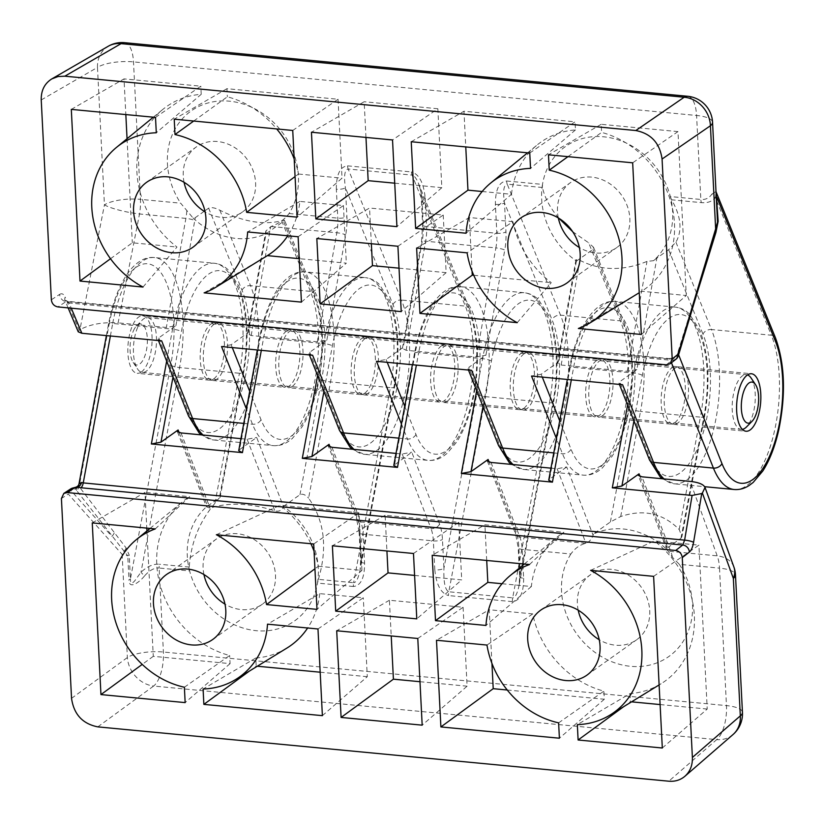 <?xml version="1.0" encoding="UTF-8"?>
<svg xmlns="http://www.w3.org/2000/svg" width="824" height="824" viewBox="0 0 824 824"><rect width="100%" height="100%" fill="white"/><g stroke="black" fill="none" stroke-linecap="round" stroke-linejoin="round"><path stroke-width="0.62" stroke-dasharray="4.12 3.09" d="M715.737 230.648A6.87 2.791 -163 0 0 715.592 230.957L678.276 351.858A6.87 2.843 -162.7 0 0 677.915 352.425A6.87 2.843 -162.7 0 0 678.245 353.867L678.615 354.804M666.286 364.826L672.075 360.315L671.673 358.986C674.681 358.739 676.576 357.235 677.369 354.474A6.87 1.009 -159 0 0 677.143 354.619A6.87 1.009 -159 0 0 677.905 355.463L696.311 295.734M677.905 355.463L675.938 359.233M675.35 359.686L670.437 360.212L671.447 362.725M715.551 231.451A6.87 2.791 -163 0 1 715.592 230.957L677.153 354.608L674.289 358.038L668.82 358.543A6.87 2.833 -84.6 0 0 667.842 358.852L671.673 358.986A6.87 0.721 -90.9 0 1 671.89 358.656L671.89 358.656A6.87 0.721 -90.9 0 1 672.405 360.397M678.337 355.752A6.87 3.09 16.7 0 1 677.946 356.38L706.559 260.827A6.87 2.843 -162.7 0 0 706.199 261.393A6.87 2.843 -162.7 0 0 706.292 262.392M678.276 351.858L677.369 354.474L677.946 356.38A6.87 6.53 163.1 0 1 672.075 360.315A6.87 5.995 -127.9 0 0 675.968 359.213M204.115 292.86L264.988 257.109M298.113 236.756L343.433 205.547L299.885 201.406A90.012 77.281 54.6 0 1 287.782 235.767M299.885 201.406L247.653 231.956M622.604 384.726L618.937 383.253L619.741 381.728L636.87 369.543L656.852 258.087L668.625 249.703L675.938 242.184C682.488 230.36 681.046 216.228 671.601 199.799L701.451 202.642C707.414 203.157 712.08 201.54 715.448 197.801A6.87 5.583 41.3 0 1 711.946 194.011C709.309 198.048 705.601 199.872 700.833 199.47A6.87 2.833 95.4 0 0 701.451 202.642M204.187 211.315L195.237 217.69L192.981 217.917L180.672 203.188L140.461 199.357A27.501 11.32 -84.6 0 1 139.513 213.972L118.12 322.874C102.567 321.999 89.837 324.285 79.918 329.724L79.176 330.208L65.199 297.145A6.87 4.831 -22.9 0 0 65.003 300.492A6.87 4.831 -22.9 0 0 69.061 302.985L67.218 301.285L66.085 301.584A6.87 5.799 56.8 0 1 59.627 294.384L51.356 299.792M312.605 355.226L308.949 353.743L309.742 352.229L326.871 340.034L317.292 341.826L251.176 335.533L247.458 333.607L248.282 332.556L266.173 232.79L265.843 231.039L271.034 226.497C278.636 223.737 284.651 219.4 289.09 213.509A72.182 61.975 -125.4 0 0 248.827 106.038A72.182 61.975 -125.4 0 0 167.437 163.595A72.182 61.975 -125.4 0 0 180.672 203.188M317.292 341.826L336.841 232.759A27.501 11.32 -84.6 0 0 337.799 218.144L336.336 189.232A6.87 2.101 -2.9 0 0 345.441 187.779L392.986 304.643A81.123 33.382 -84.6 0 1 387.61 418.839A81.123 33.382 -84.6 0 1 339.591 427.131L309.742 352.229M336.336 189.232C336.336 174.41 340.075 166.613 347.563 165.851A6.87 2.833 95.4 0 0 348.181 169.013C344.607 169.826 343.701 176.078 345.441 187.779L346.904 216.691A34.371 14.142 -84.6 0 1 345.709 234.964L326.871 340.034M404.718 406.263L415.935 434.403A81.123 33.382 95.4 0 0 463.953 426.111A81.123 33.382 95.4 0 0 469.33 311.905L421.785 195.041L418.53 183.525C416.326 178.272 414.163 175.46 412.052 175.1A6.87 2.833 95.4 0 1 411.433 171.928C419.066 174.132 423.639 182.722 425.153 197.678A6.87 2.101 177.1 0 1 421.157 195.988L421.157 195.988A6.87 2.101 177.1 0 1 421.785 195.041L423.248 223.953A34.371 14.142 95.4 0 1 422.053 242.225L403.214 347.306L386.085 359.491L376.475 361.303M476.344 356.967L495.894 247.89A6.87 1.236 10.2 0 1 504.762 250.094A34.371 14.142 -84.6 0 0 505.957 231.822A6.87 2.101 -2.9 0 1 496.851 233.274A27.501 11.32 -84.6 0 1 495.894 247.89L425.658 241.205A27.501 11.32 95.4 0 0 426.616 226.59L496.851 233.274L495.389 204.362C495.389 189.541 499.128 181.754 506.616 180.992A6.87 2.833 95.4 0 0 507.234 184.154C503.66 184.967 502.753 191.22 504.494 202.91L552.039 319.784A81.123 33.382 -84.6 0 1 546.662 433.98A81.123 33.382 -84.6 0 1 498.644 442.272L468.794 367.37L485.923 355.175L476.344 356.967L406.108 350.282L402.39 348.356L403.214 347.306M506.616 180.992L542.491 184.401A72.182 61.975 -125.4 0 0 541.677 199.212A72.182 61.975 -125.4 0 0 576.47 261.105L575.997 259.684L579.931 260.384C600.809 270.818 623.16 271.158 646.995 261.414L653.504 260.693A72.182 61.975 -125.4 0 0 670.334 196.565A72.182 61.975 -125.4 0 0 603.693 136.805A72.182 61.975 -125.4 0 0 542.491 184.401L542.46 187.512C544.695 197.781 550.195 208.05 558.95 218.319M572.639 231.637L588.645 242.802L620.4 320.866A87.993 36.215 -84.6 0 1 622.872 419.478A87.993 36.215 -84.6 0 1 583.207 475.139A87.993 36.215 -84.6 0 1 562.483 453.736L556.427 438.512M576.47 261.105L592.95 249.384L593.496 247.221L588.645 242.802M192.981 217.917A72.182 61.975 -125.4 0 0 266.564 233.439L266.173 232.79M266.564 233.439L283.549 221.357L314.387 297.165A6.87 4.923 -22.1 0 0 314.521 293.983L284.568 220.338L283.549 221.357C285.403 220.08 284.785 219.884 281.695 220.78C263.443 225.282 242.823 221.749 219.833 210.192C215.054 207.751 211.315 207.082 208.637 208.163L204.877 210.831M558.322 217.938A39.871 34.237 54.6 0 1 557.498 211.603A39.871 34.237 54.6 0 1 570.558 182.557A39.871 34.237 54.6 0 1 621.564 195.195A39.871 34.237 54.6 0 1 616.795 247.54A39.871 34.237 54.6 0 1 579.354 247.509M596.391 360.675A28.871 11.886 -84.6 0 1 600.521 359.388A28.871 11.886 -84.6 0 1 609.606 389.258A28.871 11.886 -84.6 0 1 595.041 416.882A28.871 11.886 -84.6 0 1 585.658 391.915A28.871 11.886 -84.6 0 1 596.391 360.675M542.274 377.083L541.152 374.251L558.281 362.066L576.398 260.981M524.033 353.795A28.871 11.886 -84.6 0 1 528.163 352.507A28.871 11.886 -84.6 0 1 537.258 382.377A28.871 11.886 -84.6 0 1 522.694 409.992A28.871 11.886 -84.6 0 1 513.311 385.035A28.871 11.886 -84.6 0 1 524.033 353.795M674.98 368.163A28.871 11.886 -84.6 0 1 679.11 366.865A28.871 11.886 -84.6 0 1 688.205 396.735A28.871 11.886 -84.6 0 1 673.641 424.36A28.871 11.886 -84.6 0 1 664.247 399.393A28.871 11.886 -84.6 0 1 674.98 368.163M656.852 258.087L653.504 260.693M636.87 369.543L627.28 371.325L561.165 365.032L557.446 363.116L558.281 362.066M143.005 287.051L176.995 247.035A90.012 77.281 54.6 0 1 162.792 109.448A90.012 77.281 54.6 0 1 201.231 94.307L156.292 132.767M110.498 258.746L132.324 242.792L176.995 247.035M294.178 158.981A90.012 77.281 54.6 0 1 298.494 174.029L295.064 176.573M193.712 121.035L227.352 96.799A90.012 77.281 54.6 0 1 276.689 128.935M292.736 130.46L338.046 99.251L226.94 88.683L227.352 96.799M226.94 88.683L174.225 119.181M301.429 302.12L346.348 263.155L299.225 258.674M641.36 334.472L686.279 295.507L677.977 131.603L632.667 162.812M578.366 328.477L641.618 291.253L686.279 295.507M567.952 156.653L601.592 132.407A90.012 77.281 54.6 0 1 671.725 205.176A90.012 77.281 54.6 0 1 641.618 291.253M677.977 131.603L601.18 124.3L601.592 132.407M601.18 124.3L548.465 154.799M517.245 322.668L551.235 282.653A90.012 77.281 54.6 0 1 512.889 221.677L467.084 252.834M512.889 221.677L469.34 217.526L416.625 248.034M482.164 191.508L511.498 194.299L466.096 233.223M529.75 153.017L575.059 121.808L463.964 111.24L465.766 146.93M511.498 194.299A90.012 77.281 54.6 0 1 537.032 145.065A90.012 77.281 54.6 0 1 575.471 129.924L575.059 121.808M575.471 129.924L530.532 168.384M394.717 183.185L441.839 187.676L437.843 108.747L392.533 139.956M441.839 187.676L396.921 226.641M397.92 246.252L443.23 215.043L369.543 208.029L316.828 238.538M399.022 268.171L446.144 272.651L443.23 215.043M446.144 272.651L401.226 311.627M338.046 99.251L342.042 178.169L297.124 217.145M343.433 205.547L346.348 263.155M365.969 137.433L364.156 101.743L311.441 132.242M371.356 243.719L369.543 208.029M469.34 217.526L472.059 271.137M411.238 141.738L463.964 111.24M437.843 108.747L364.156 101.743M71.307 109.386L124.022 78.888L125.835 114.577M155.509 117.399L200.819 86.19L124.022 78.888M711.946 194.011L716.056 191.518L715.448 197.801L771.346 335.224L711.472 329.528A87.993 36.215 -84.6 0 1 713.934 428.14A87.993 36.215 -84.6 0 1 674.269 483.812A87.993 36.215 -84.6 0 1 664.031 478.919M495.389 204.362A6.87 2.101 -2.9 0 0 504.494 202.91L505.957 231.822M471.658 370.357L468.001 368.884L468.794 367.37M184.071 182.32A39.871 34.237 54.6 0 1 183.258 175.986A39.871 34.237 54.6 0 1 196.318 146.94A39.871 34.237 54.6 0 1 247.324 159.588A39.871 34.237 54.6 0 1 242.544 211.923A39.871 34.237 54.6 0 1 205.114 211.892M364.981 338.654A28.871 11.886 -84.6 0 1 369.111 337.366A28.871 11.886 -84.6 0 1 378.206 367.236A28.871 11.886 -84.6 0 1 363.642 394.851A28.871 11.886 -84.6 0 1 354.258 369.894A28.871 11.886 -84.6 0 1 364.981 338.654M441.334 345.926A28.871 11.886 -84.6 0 1 445.454 344.638A28.871 11.886 -84.6 0 1 454.549 374.508A28.871 11.886 -84.6 0 1 439.985 402.122A28.871 11.886 -84.6 0 1 430.602 377.165A28.871 11.886 -84.6 0 1 441.334 345.926M161.659 340.858L158.002 339.385L158.795 337.861L175.924 325.676L166.345 327.458L118.12 322.874M214.044 324.296A28.871 11.886 -84.6 0 1 218.164 323.008A28.871 11.886 -84.6 0 1 227.259 352.868A28.871 11.886 -84.6 0 1 212.695 380.492A28.871 11.886 -84.6 0 1 203.312 355.525A28.871 11.886 -84.6 0 1 214.044 324.296M286.392 331.176A28.871 11.886 -84.6 0 1 290.522 329.888A28.871 11.886 -84.6 0 1 299.617 359.758A28.871 11.886 -84.6 0 1 285.053 387.373A28.871 11.886 -84.6 0 1 275.659 362.416A28.871 11.886 -84.6 0 1 286.392 331.176M232.275 347.574L231.153 344.751L248.282 332.556M541.152 374.251L531.531 376.063M78.249 331.825L79.176 330.208M231.153 344.751L221.543 346.554M41.231 99.951L97.479 67.403A27.501 23.484 59.9 0 1 108.243 46.257M671.601 199.799L670.334 196.565L700.833 199.47L696.579 115.473L133.498 61.893A27.501 8.405 -2.9 0 0 97.479 67.403L104.442 204.877A27.501 4.738 -168.9 0 0 139.513 213.972L185.894 218.391A6.87 1.236 10.2 0 1 194.763 220.595A34.371 14.142 -84.6 0 0 195.237 217.69M127.05 138.741L132.324 242.792M298.494 174.029L342.042 178.169M473.748 275.278L551.235 282.653M201.231 94.307L200.819 86.19M331.938 447.308L360.799 521.932A6.87 4.841 158.9 0 1 356.679 519.295L359.13 532.52A6.87 2.101 177.1 0 0 363.116 534.22A27.501 11.32 95.4 0 0 360.799 521.932L431.034 528.617A27.501 11.32 -84.6 0 1 433.352 540.904L363.116 534.22L364.589 563.132C364.589 577.954 360.84 585.74 353.352 586.503A6.87 2.833 -84.6 0 1 353.62 582.712L318.394 579.365L317.477 583.093A72.182 61.975 -125.4 0 1 256.274 630.69A72.182 61.975 -125.4 0 1 189.633 570.929L189.252 567.077C190.921 542.738 199.48 521.489 214.93 503.32L219.38 497.84L206.463 506.812A72.182 61.975 -125.4 0 0 189.633 570.929L159.135 568.024L163.399 652.021A27.501 11.32 95.4 0 1 153.635 686.042A27.501 22.897 53.8 0 1 127.38 657.531L122.148 554.418A6.87 5.727 -41.7 0 1 124.064 551.194L76.56 490.445A6.87 5.727 -37.5 0 0 79.135 486.623L109.067 324.584A6.87 1.308 10.5 0 1 108.552 323.925A6.87 1.308 10.5 0 1 112.692 323.482A87.993 36.215 -84.6 0 1 154.531 257.562A87.993 36.215 -84.6 0 1 179.57 367.556L140.997 572.206A6.87 0.783 -133.2 0 0 144.488 575.997C149.463 570.301 154.345 567.643 159.135 568.024A6.87 2.833 -84.6 0 1 159.403 564.234C153.408 563.74 147.269 566.397 140.997 572.206L134.971 580.529C131.83 584.309 130.316 583.794 130.429 578.984A6.87 2.101 -2.9 0 1 128.977 579.684L127.761 555.819A6.87 2.101 -2.9 0 0 129.224 555.119L126.082 547.898L79.135 486.623L78.991 483.904M75.942 487.19L75.932 488.931A6.87 5.469 -9.9 0 0 78.898 485.439M70.637 488.951A6.87 5.799 -123.2 0 0 68.268 494.039A6.87 5.727 138.3 0 1 70.74 490.29L111.786 536.29A6.87 5.727 -37.5 0 0 114.361 532.469M72.656 488.055A6.87 3.698 -104.7 0 0 70.74 490.29L75.932 488.931L76.56 490.445M126.082 547.898A6.87 5.706 -36.9 0 1 124.064 551.194L127.761 555.819L122.148 554.418L68.268 494.039L61.419 498.52M529.502 564.533L563.884 532.283L484.903 524.775L432.188 555.273M502.032 583.732L531.367 586.523A90.012 77.281 54.6 0 1 556.9 537.289A90.012 77.281 54.6 0 1 563.884 532.283M531.367 586.523L485.964 625.447M679.203 529.513L700.39 417.119A6.87 1.36 -169.3 0 0 704.541 416.645L681.932 536.589L679.203 529.513C662.918 513.187 643.41 508.861 620.699 516.535L610.388 521.963L593.404 534.055A72.182 61.975 -125.4 0 1 666.987 549.577L666.678 548.794A6.87 4.841 158.9 0 1 666.853 545.725A34.371 14.142 95.4 0 1 667.574 547.785L666.987 549.577L672.374 557.189L679.295 564.306L719.506 568.138A27.501 11.32 95.4 0 0 717.189 555.85L690.162 481.401M490.991 462.449L519.851 537.073A27.501 11.32 95.4 0 1 522.169 549.361L523.642 578.273A6.87 2.101 177.1 0 1 519.645 576.573L519.645 576.573A6.87 2.101 177.1 0 1 520.274 575.636L553.079 401.597A81.123 33.382 95.4 0 0 536.908 302.727A81.123 33.382 95.4 0 0 491.423 360.974L482.998 406.541M523.642 578.273C523.642 593.084 519.893 600.881 512.404 601.644A6.87 2.833 -84.6 0 1 512.672 597.853C515.278 597.688 517.431 593.455 519.12 585.153L520.274 575.636L518.811 546.724A34.371 14.142 95.4 0 0 515.906 531.356L489.126 462.12M394.624 464.396L415.069 353.702A81.123 33.382 -84.6 0 1 460.565 295.466A81.123 33.382 -84.6 0 1 476.725 394.336L443.93 568.364C443.477 582.228 445.104 590.036 448.802 591.776A6.87 2.833 -84.6 0 0 448.534 595.567C440.902 593.362 436.329 584.783 434.815 569.817A6.87 2.101 -2.9 0 0 443.93 568.364L442.457 539.452A34.371 14.142 -84.6 0 0 439.563 524.095L411.763 452.201L393.79 465.457M394.026 386.466A6.87 1.36 -169.3 0 1 394.542 387.146A6.87 1.36 -169.3 0 1 390.391 387.62L353.62 582.712C356.226 582.547 358.378 578.314 360.067 570.023L361.221 560.495L394.026 386.466A81.123 33.382 95.4 0 0 377.856 287.597A81.123 33.382 95.4 0 0 332.371 345.833L323.945 391.4M585.658 543.335L519.851 537.073A6.87 4.841 158.9 0 1 515.731 534.436L518.183 547.661A6.87 2.101 177.1 0 0 522.169 549.361L570.878 553.996C574.946 548.351 579.869 544.798 585.658 543.335L585.926 543.243C589.222 542.007 591.611 539.329 593.095 535.209L593.404 534.055M353.352 586.503L317.477 583.093A72.182 61.975 -125.4 0 0 318.291 568.282A72.182 61.975 -125.4 0 0 283.497 506.389L283.446 506.595C281.942 510.458 279.058 511.869 274.804 510.839C250.238 503.021 228.66 502.125 210.079 508.151L206.463 506.812L177.325 431.457M318.394 579.365C327.746 547.723 324.481 520.655 308.598 498.17L330.517 381.924A87.993 36.215 95.4 0 0 305.477 271.92A87.993 36.215 95.4 0 0 263.628 337.85L261.321 350.344M283.497 506.389L299.977 494.668C302.635 493.524 305.508 494.699 308.598 498.17M681.932 536.589L680.964 538.257L667.574 547.785M203.94 574.544A39.871 34.237 54.6 0 1 216.187 539.164A39.871 34.237 54.6 0 1 253.833 539.329A39.871 34.237 54.6 0 1 275.484 575.101A39.871 34.237 54.6 0 1 262.423 604.146A39.871 34.237 54.6 0 1 224.983 604.116M292.293 386.384A28.871 11.886 95.4 0 0 303.026 355.144A28.871 11.886 95.4 0 0 293.643 330.187A28.871 11.886 95.4 0 0 279.079 357.801A28.871 11.886 95.4 0 0 288.163 387.671A28.871 11.886 95.4 0 0 292.293 386.384M299.977 494.668L321.669 379.576A81.123 33.382 95.4 0 0 305.498 280.706A81.123 33.382 95.4 0 0 260.013 338.952L239.568 449.636L256.697 437.451L283.446 506.595M364.651 393.275A28.871 11.886 95.4 0 0 375.384 362.035A28.871 11.886 95.4 0 0 365.99 337.067A28.871 11.886 95.4 0 0 351.426 364.692A28.871 11.886 95.4 0 0 360.521 394.562A28.871 11.886 95.4 0 0 364.651 393.275M213.704 378.906A28.871 11.886 95.4 0 0 224.437 347.666A28.871 11.886 95.4 0 0 215.043 322.709A28.871 11.886 95.4 0 0 200.49 350.324A28.871 11.886 95.4 0 0 209.574 380.194A28.871 11.886 95.4 0 0 213.704 378.906M141.347 372.015A28.871 11.886 95.4 0 0 152.079 340.786A28.871 11.886 95.4 0 0 142.696 315.819A28.871 11.886 95.4 0 0 128.132 343.443A28.871 11.886 95.4 0 0 137.227 373.303A28.871 11.886 95.4 0 0 141.347 372.015M570.878 553.996A72.182 61.975 -125.4 0 0 611.14 661.456A72.182 61.975 -125.4 0 0 692.531 603.899A72.182 61.975 -125.4 0 0 679.295 564.306M240.948 438.646L247.118 439.233L256.697 437.451M590.612 570.352L654.266 540.894A90.012 77.281 54.6 0 1 661.095 683.724A90.012 77.281 54.6 0 1 630.02 693.623L577.336 724.636M653.617 576.347L698.927 545.138L654.266 540.894M558.62 722.854L603.899 691.13A90.012 77.281 54.6 0 1 532.757 613.901L486.963 645.058M507.234 690.007L604.311 699.246L603.899 691.13M604.311 699.246L559.393 738.211M92.257 522.921L144.972 492.422L146.775 528.112M155.262 528.915L189.633 496.676L144.972 492.422M184.38 687.237L229.659 655.513A90.012 77.281 54.6 0 1 160.845 587.481A90.012 77.281 54.6 0 1 182.66 501.672A90.012 77.281 54.6 0 1 189.633 496.676M146.919 530.965L153.274 656.326L230.071 663.629L229.659 655.513M230.071 663.629L185.153 702.604M314.047 551.204A90.012 77.281 54.6 0 1 318.363 566.253L314.933 568.787M216.372 534.735L280.026 505.277A90.012 77.281 54.6 0 1 310.906 543.727M318.363 566.253L361.911 570.393L316.993 609.369M317.982 628.98L363.302 597.771L319.753 593.63L267.522 624.17M249.394 671.086L256.192 666.122L257.325 666.225M286.855 648.107A90.012 77.281 54.6 0 1 255.78 658.005L256.192 666.122M255.78 658.005L203.085 689.019M417.789 638.476L463.098 607.267L389.412 600.253L391.225 635.943M389.412 600.253L336.697 630.762M413.483 553.491L458.793 522.282L385.107 515.278L386.919 550.968M385.107 515.278L332.391 545.776M153.274 656.326L142.222 664.401M491.928 663.361L489.209 609.75L436.493 640.258M486.716 560.464L484.903 524.775M463.098 607.267L467.095 686.186L422.176 725.161M414.585 575.409L461.708 579.9L416.789 618.865M458.793 522.282L461.708 579.9M361.911 570.393L358.996 512.786L313.687 543.995M322.38 715.654L367.298 676.689L363.302 597.771M320.176 672.209L367.298 676.689M419.972 681.706L467.095 686.186M662.311 748.007L707.229 709.042L698.927 545.138M623.634 706.704L630.432 701.729L631.565 701.842M660.117 704.561L707.229 709.042M144.488 575.997C140.399 581.219 128.853 590.746 128.977 579.684M364.589 563.132A6.87 2.101 177.1 0 1 360.593 561.432L360.593 561.432A6.87 2.101 177.1 0 1 361.221 560.495L359.758 531.583A34.371 14.142 95.4 0 0 356.854 516.226A6.87 4.841 158.9 0 0 356.679 519.295L328.271 445.825M550.947 468.156L557.106 468.743L566.696 466.951L593.095 535.209M578.191 610.162A39.871 34.237 54.6 0 1 590.427 574.781A39.871 34.237 54.6 0 1 628.084 574.946A39.871 34.237 54.6 0 1 649.724 610.718A39.871 34.237 54.6 0 1 636.664 639.764A39.871 34.237 54.6 0 1 599.223 639.723M523.703 408.405A28.871 11.886 95.4 0 0 534.436 377.165A28.871 11.886 95.4 0 0 525.043 352.209A28.871 11.886 95.4 0 0 510.478 379.823A28.871 11.886 95.4 0 0 519.573 409.693A28.871 11.886 95.4 0 0 523.703 408.405M447.36 401.144A28.871 11.886 95.4 0 0 458.082 369.904A28.871 11.886 95.4 0 0 448.699 344.947A28.871 11.886 95.4 0 0 434.135 372.561A28.871 11.886 95.4 0 0 443.23 402.431A28.871 11.886 95.4 0 0 447.36 401.144M674.64 422.774A28.871 11.886 95.4 0 0 685.372 391.534A28.871 11.886 95.4 0 0 675.989 366.577A28.871 11.886 95.4 0 0 661.425 394.191A28.871 11.886 95.4 0 0 670.52 424.061A28.871 11.886 95.4 0 0 674.64 422.774M602.293 415.883A28.871 11.886 95.4 0 0 613.025 384.643A28.871 11.886 95.4 0 0 603.631 359.686A28.871 11.886 95.4 0 0 589.067 387.301A28.871 11.886 95.4 0 0 598.162 417.171A28.871 11.886 95.4 0 0 602.293 415.883M610.388 521.963L631.668 409.075A81.123 33.382 95.4 0 0 615.497 310.205A81.123 33.382 95.4 0 0 570.012 368.452L549.567 479.146L566.696 466.951M239.568 449.636L238.723 450.697M214.93 503.32L239.444 373.251A6.87 1.36 -169.3 0 0 243.595 372.778L220.09 497.459L219.38 497.84L243.08 372.098A81.123 33.382 95.4 0 0 226.909 273.228A81.123 33.382 95.4 0 0 181.424 331.464L173.009 377.031M319.753 593.63A90.012 77.281 54.6 0 1 307.651 627.991M358.996 512.786L280.026 505.277M532.757 613.901L489.209 609.75M630.02 693.623L630.432 701.729M733 734.555A27.501 23.68 49.1 0 1 716.705 739.622A27.501 11.32 -84.6 0 0 726.469 705.601L719.506 568.138A27.501 8.405 177.1 0 1 735.482 574.915M733.865 566.922A27.501 19.56 -20 0 0 717.189 555.85L670.798 551.431A6.87 4.841 158.9 0 1 666.678 548.794L638.26 475.324M549.567 479.146L548.722 480.207M396.014 453.406L402.174 453.993L411.763 452.201M137.917 326.798A27.501 11.32 -84.6 0 1 142.192 320.134A27.501 11.32 -84.6 0 1 147.558 317.662A27.501 11.32 -84.6 0 1 156.21 346.111A27.501 11.32 -84.6 0 1 142.346 372.417A27.501 11.32 -84.6 0 1 137.536 368.977A27.501 11.32 -84.6 0 1 137.917 326.798M133.437 330.764A20.621 8.487 -84.6 0 1 136.64 325.758A20.621 8.487 -84.6 0 1 147.156 345.246A20.621 8.487 -84.6 0 1 133.158 362.406A20.621 8.487 -84.6 0 1 133.437 330.764M742.342 429.356A27.501 11.32 -84.6 0 1 741.126 429.397A27.501 11.32 -84.6 0 1 732.433 412.731A27.501 11.32 -84.6 0 1 736.697 383.788A27.501 11.32 -84.6 0 1 746.338 374.652A27.501 11.32 -84.6 0 1 747.523 374.92M751.148 378.082A27.501 11.32 -84.6 0 1 755 403.101A27.501 11.32 -84.6 0 1 746.503 426.935M68.135 307.898L64.828 300.152L67.218 301.285L668.82 358.543A6.87 2.833 -84.6 0 1 670.437 360.212L69.061 302.985L71.266 308.197M675.938 242.184L711.472 329.528A6.87 4.923 -22.1 0 0 702.975 334.142A81.123 33.382 -84.6 0 1 697.598 448.349A81.123 33.382 -84.6 0 1 649.59 456.63L619.741 381.728M186.801 210.872A27.501 11.32 -84.6 0 1 185.894 218.391L166.345 327.458M271.034 226.497L336.841 232.759A6.87 1.236 10.2 0 1 345.709 234.964M289.09 213.509L337.799 218.144A6.87 2.101 -2.9 0 0 346.904 216.691M415.935 434.403A6.87 4.893 158.3 0 1 407.427 438.976A87.993 36.215 95.4 0 0 428.15 460.379A87.993 36.215 95.4 0 0 467.816 404.718A87.993 36.215 95.4 0 0 465.344 306.106L412.052 175.1L348.181 169.013L401.473 300.029L465.344 306.106A6.87 4.923 -22.1 0 1 469.453 308.722A6.87 4.923 -22.1 0 1 469.33 311.905M401.453 423.979L407.427 438.976L398.826 438.152M386.085 359.491L387.218 362.323M542.46 187.512L507.234 184.154L560.526 315.159A6.87 4.923 -22.1 0 0 552.039 319.784M667.842 358.852L66.085 301.584L57.927 306.919M592.95 249.384L624.386 326.664A81.123 33.382 -84.6 0 1 619.009 440.861A81.123 33.382 -84.6 0 1 570.991 449.152L559.692 420.796M553.769 452.901L562.483 453.736A6.87 4.893 158.3 0 0 570.991 449.152M624.386 326.664A6.87 4.923 -22.1 0 0 624.52 323.482A6.87 4.923 -22.1 0 0 620.4 320.866L560.526 315.159A87.993 36.215 -84.6 0 1 562.998 413.782A87.993 36.215 -84.6 0 1 523.333 469.443A87.993 36.215 -84.6 0 1 513.084 464.551M668.625 249.703L702.975 334.142M425.153 197.678L426.616 226.59A6.87 2.101 177.1 0 1 422.619 224.9A6.87 2.101 177.1 0 1 423.248 223.953M347.563 165.851L411.433 171.928M124.62 42.683A27.501 11.32 95.4 0 1 133.498 61.893L140.461 199.357A27.501 8.405 -2.9 0 0 104.442 204.877L79.918 329.724M734.153 489.507A87.993 36.215 95.4 0 0 773.818 433.836A87.993 36.215 95.4 0 0 771.346 335.224A6.87 4.923 -22.1 0 1 775.466 337.85M627.28 371.325L646.995 261.414M561.165 365.032L579.931 260.384M498.489 445.403A6.87 4.893 158.3 0 1 498.644 442.272M485.923 355.175L504.762 250.094M251.176 335.533L270.694 226.631M392.986 304.643A6.87 4.923 -22.1 0 1 401.473 300.029A87.993 36.215 -84.6 0 1 403.945 398.641A87.993 36.215 -84.6 0 1 364.28 454.302A87.993 36.215 -84.6 0 1 354.032 449.41M175.924 325.676L194.763 220.595M208.637 208.163L242.04 290.275A81.123 33.382 -84.6 0 1 236.663 404.481A81.123 33.382 -84.6 0 1 188.645 412.762L158.795 337.861M314.387 297.165A81.123 33.382 -84.6 0 1 309.021 411.361A81.123 33.382 -84.6 0 1 261.002 419.653L249.703 391.297M219.833 210.192L250.527 285.66L310.411 291.356A87.993 36.215 -84.6 0 1 312.873 389.979A87.993 36.215 -84.6 0 1 273.207 445.64A87.993 36.215 -84.6 0 1 252.494 424.226L246.428 409.013M243.77 423.402L252.494 424.226A6.87 4.893 158.3 0 0 261.002 419.653M242.04 290.275A6.87 4.923 -22.1 0 1 250.527 285.66A87.993 36.215 -84.6 0 1 252.999 384.272A87.993 36.215 -84.6 0 1 213.334 439.944A87.993 36.215 -84.6 0 1 203.085 435.051M281.695 220.78L310.411 291.356A6.87 4.923 -22.1 0 1 314.521 293.983C323.956 320.042 325.037 350.818 317.765 386.291C314.037 402.781 308.722 416.419 301.831 427.192L292.221 438.584L288.359 441.51C283.549 444.692 278.502 446.062 273.207 445.64L213.334 439.944L201.334 434.876M59.627 294.384C61.893 293.056 63.747 293.983 65.199 297.145M352.281 449.245L364.28 454.302L428.15 460.379C433.434 460.812 438.481 459.432 443.302 456.259L447.154 453.334L456.764 441.942C463.665 431.158 468.969 417.531 472.698 401.041C479.97 365.557 478.888 334.791 469.453 308.722L418.53 183.525C420.364 188.974 421.239 193.125 421.157 195.988L422.619 224.9L421.528 241.607A6.87 1.236 -169.8 0 1 425.658 241.205L406.108 350.282M687.69 96.274A27.501 11.32 -84.6 0 1 696.579 115.473A27.501 8.405 -2.9 0 1 712.554 122.261M188.5 415.904A6.87 4.893 158.3 0 1 188.645 412.762M339.437 430.272A6.87 4.893 158.3 0 1 339.591 427.131M649.436 459.771A6.87 4.893 158.3 0 1 649.59 456.63M402.39 348.356L421.528 241.607A6.87 1.236 -169.8 0 0 422.053 242.225M110.385 335.976L112.692 323.482L172.566 329.178L166.664 361.128M243.08 372.098A6.87 1.36 -169.3 0 1 243.595 372.778C249.456 338.932 247.839 310.03 238.744 286.062L228.433 270.087C224.324 266.111 219.648 263.834 214.415 263.258A87.993 36.215 95.4 0 1 239.444 373.251L179.57 367.556A6.87 1.36 -169.3 0 1 170.722 365.207L130.429 578.984L129.224 555.119M189.252 567.077L159.403 564.234M672.374 557.189A27.501 11.32 95.4 0 0 670.798 551.431L641.937 476.808M487.324 460.956L515.731 534.436A6.87 4.841 158.9 0 1 515.906 531.356M476.725 394.336A6.87 1.36 -169.3 0 0 485.573 396.674L448.802 591.776L512.672 597.853L549.443 402.751A6.87 1.36 -169.3 0 0 553.594 402.277L519.12 585.153L519.645 576.573L518.183 547.661A6.87 2.101 177.1 0 1 518.811 546.724M415.069 353.702A6.87 1.308 10.5 0 1 414.554 353.053A6.87 1.308 10.5 0 1 418.695 352.61A87.993 36.215 -84.6 0 1 460.534 286.68A87.993 36.215 -84.6 0 1 485.573 396.674L549.443 402.751A87.993 36.215 95.4 0 0 524.414 292.757A87.993 36.215 95.4 0 0 482.565 358.687L418.695 352.61L416.388 365.104M317.611 375.487L323.513 343.546L263.628 337.85A6.87 1.308 10.5 0 0 259.488 338.293C267.501 296.166 285.938 269.633 305.477 271.92L365.362 277.626A87.993 36.215 95.4 0 0 323.513 343.546A6.87 1.308 10.5 0 1 332.371 345.833M321.669 379.576A6.87 1.36 -169.3 0 0 330.517 381.924L390.391 387.62A87.993 36.215 95.4 0 0 365.362 277.626C370.594 278.193 375.26 280.469 379.37 284.455L389.69 300.42C398.775 324.388 400.392 353.3 394.542 387.146L360.067 570.023L360.593 561.432L359.13 532.52A6.87 2.101 177.1 0 1 359.758 531.583M179.138 432.621L207.597 506.224M434.815 569.817L433.352 540.904A6.87 2.101 -2.9 0 0 442.457 539.452M512.404 601.644L448.534 595.567M71.544 698.361L127.38 657.531A27.501 8.405 177.1 0 1 163.399 652.021L726.469 705.601A27.501 8.405 177.1 0 1 742.445 712.389M106.389 335.595L108.552 323.925C116.565 281.798 134.992 255.275 154.531 257.562L214.415 263.258A87.993 36.215 95.4 0 0 172.566 329.178A6.87 1.308 10.5 0 1 181.424 331.464M181.002 432.94L210.079 508.151M247.118 439.233L274.804 510.839M330.074 446.979L356.854 516.226M557.106 468.743L585.926 543.243M640.073 476.488L666.853 545.725M680.964 538.257L704.015 415.966A81.123 33.382 95.4 0 0 687.855 317.096A81.123 33.382 95.4 0 0 642.36 375.332L633.944 420.899M704.015 415.966A6.87 1.36 -169.3 0 1 704.541 416.645C710.391 382.799 708.774 353.898 699.689 329.93L689.369 313.954C685.259 309.978 680.583 307.702 675.35 307.125A87.993 36.215 95.4 0 1 700.39 417.119L640.516 411.423A87.993 36.215 95.4 0 0 615.476 301.429A87.993 36.215 95.4 0 0 573.628 367.349L571.32 379.843M642.36 375.332A6.87 1.308 10.5 0 0 633.512 373.045L573.628 367.349A6.87 1.308 10.5 0 0 569.487 367.792C577.5 325.665 595.937 299.143 615.476 301.429L675.35 307.125A87.993 36.215 95.4 0 0 633.512 373.045L627.61 404.996M620.699 516.535L640.516 411.423A6.87 1.36 -169.3 0 1 631.668 409.075M260.013 338.952A6.87 1.308 10.5 0 1 259.488 338.293L257.335 349.963M491.423 360.974A6.87 1.308 10.5 0 0 482.565 358.687L476.663 390.627M97.799 726.871L153.635 686.042L716.705 739.622L668.779 781.204M109.067 324.584A81.123 33.382 -84.6 0 1 154.552 266.337A81.123 33.382 -84.6 0 1 170.722 365.207M439.563 524.095A6.87 4.841 -21.1 0 1 431.034 528.617L402.174 453.993M570.012 368.452A6.87 1.308 10.5 0 1 569.487 367.792L567.334 379.462M412.391 364.723L414.554 353.053C422.568 310.926 440.995 284.393 460.534 286.68L524.414 292.757C529.647 293.334 534.312 295.61 538.422 299.586L548.743 315.561C557.827 339.529 559.444 368.431 553.594 402.277A6.87 1.36 -169.3 0 0 553.079 401.597M522.694 409.992L595.041 416.882M528.163 352.507L600.521 359.388M511.333 464.386L523.333 469.443L583.207 475.139C588.49 475.561 593.548 474.191 598.358 471.019L602.21 468.084L611.83 456.692C618.721 445.918 624.036 432.281 627.764 415.79C635.026 380.317 633.955 349.551 624.52 323.482L593.496 247.221M673.641 424.36L745.988 431.24M679.11 366.865L751.457 373.756M662.269 478.744L674.269 483.812L704.633 486.696M557.446 363.116L575.997 259.684M153.336 117.193L162.792 109.448M468.465 370.058L468.001 368.884M247.458 333.607L265.843 231.039M192.868 247.272L242.544 211.923M146.641 182.289L196.318 146.94M567.108 282.879L616.795 247.54M520.881 217.907L570.558 182.557M363.642 394.851L439.985 402.122M369.111 337.366L445.454 344.638M212.695 380.492L285.053 387.373M218.164 323.008L290.522 329.888M527.576 152.811L537.032 145.065M158.465 340.549L158.002 339.385M309.412 354.917L308.949 353.743M619.411 384.417L618.937 383.253M524.27 564.038L556.9 537.289M365.99 337.067L293.643 330.187M360.521 394.562L288.163 387.671M215.043 322.709L142.696 315.819M209.574 380.194L137.227 373.303M659.118 684.94L661.095 683.724M586.987 675.103L636.664 639.764M540.75 610.131L590.427 574.781M212.736 639.486L262.423 604.146M166.51 574.513L216.187 539.164M525.043 352.209L448.699 344.947M519.573 409.693L443.23 402.431M675.989 366.577L603.631 359.686M670.52 424.061L598.162 417.171M150.02 528.421L182.66 501.672M133.158 362.406L137.536 368.977M136.64 325.758L142.192 320.134M142.346 372.417L741.126 429.397M147.558 317.662L746.338 374.652"/><path stroke-width="1.24" d="M675.938 359.233L675.35 359.686M706.292 262.392A6.87 2.843 -162.7 0 0 706.529 262.835L715.932 232.378L718.147 221.347L716.056 191.518M715.737 230.648A6.87 3.09 -163.3 0 0 715.901 230.298A6.87 3.09 -163.3 0 0 715.644 228.856L717.529 222.12A6.87 2.101 177.1 0 1 718.147 221.347M678.337 355.752A6.87 6.87 0 0 1 675.968 359.213A6.87 5.995 -127.9 0 0 678.08 354.299A6.87 3.09 16.7 0 1 678.337 355.752L715.901 230.298L717.529 222.12L716.324 198.254A6.87 2.101 177.1 0 1 716.932 197.472L775.332 341.033A6.87 4.923 -22.1 0 0 775.466 337.85C784.891 363.909 785.972 394.686 778.701 430.159C774.982 446.649 769.668 460.286 762.766 471.06L753.157 482.452L749.304 485.377C744.484 488.56 739.437 489.93 734.153 489.507A87.993 36.215 95.4 0 1 713.429 468.094L671.447 362.725M415.636 228.423L466.096 233.223A85.933 73.779 54.6 0 1 490.743 183A85.933 73.779 54.6 0 1 530.532 168.384L529.75 153.017L411.238 141.738L415.636 228.423L467.96 190.159L482.164 191.508M315.839 218.927L396.921 226.641L392.533 139.956L311.441 132.242L315.839 218.927L368.163 180.662L394.717 183.185M247.653 231.956A85.933 73.779 54.6 0 1 215.97 287.174A85.933 73.779 54.6 0 1 204.115 292.86L301.429 302.12L298.113 236.756L247.653 231.956M419.941 313.398L517.245 322.668A85.933 73.779 54.6 0 1 467.084 252.834L416.625 248.034L419.941 313.398L472.265 275.144L473.748 275.278M320.145 303.901L401.226 311.627L397.92 246.252L316.828 238.538L320.145 303.901L372.469 265.637L399.022 268.171M542.079 212.479A39.871 34.237 -125.4 0 0 520.881 217.907A39.871 34.237 -125.4 0 0 507.821 246.953A39.871 34.237 -125.4 0 0 529.461 282.725A39.871 34.237 -125.4 0 0 567.108 282.879A39.871 34.237 -125.4 0 0 577.737 241.751A39.871 34.237 -125.4 0 0 542.079 212.479M167.838 176.861A39.871 34.237 -125.4 0 0 146.641 182.289A39.871 34.237 -125.4 0 0 133.581 211.335A39.871 34.237 -125.4 0 0 155.221 247.107A39.871 34.237 -125.4 0 0 192.868 247.272A39.871 34.237 -125.4 0 0 203.497 206.144A39.871 34.237 -125.4 0 0 167.838 176.861M666.286 364.826L57.927 306.919C54.127 306.168 51.933 303.788 51.356 299.792L41.231 99.951C41.035 90.486 44.568 83.471 51.83 78.898L108.243 46.257A27.501 23.484 59.9 0 1 121.087 43.641L684.167 97.232A27.501 24.267 55.4 0 1 710.422 125.742L715.644 228.856L678.08 354.299L672.199 358.883L670.118 363.755L666.286 364.826M662.074 159.032L710.422 125.742A27.501 8.405 -2.9 0 0 712.554 122.261A27.501 27.501 0 0 0 687.69 96.274A27.501 11.32 -84.6 0 0 684.167 97.232L635.819 130.532C651.011 133.55 659.766 143.046 662.074 159.032L672.199 358.883M635.819 130.532L64.839 76.189L58.02 76.55L51.83 78.898M548.465 154.799L549.248 170.166A85.933 73.779 54.6 0 1 618.968 238.981A85.933 73.779 54.6 0 1 590.211 322.792A85.933 73.779 54.6 0 1 578.366 328.477L641.36 334.472L632.667 162.812L548.465 154.799M174.225 119.181L174.997 134.549A85.933 73.779 54.6 0 1 246.664 212.345L297.124 217.145L292.736 130.46L174.225 119.181M155.509 117.399L71.307 109.386L80 281.056L143.005 287.051A85.933 73.779 54.6 0 1 116.503 147.383A85.933 73.779 54.6 0 1 156.292 132.767L155.509 117.399M215.97 287.174L267.378 255.636L299.225 258.674M287.782 235.767A90.012 77.281 54.6 0 1 267.378 255.636M558.95 218.319L572.639 231.637M204.877 210.831L204.187 211.315M579.354 247.509A39.871 34.237 54.6 0 1 558.322 217.938M747.337 375.044A28.871 11.886 -84.6 0 1 751.457 373.756A28.871 11.886 -84.6 0 1 760.552 403.626A28.871 11.886 -84.6 0 1 745.988 431.24A28.871 11.886 -84.6 0 1 736.605 406.284A28.871 11.886 -84.6 0 1 747.337 375.044M80 281.056L110.498 258.746M295.064 176.573L246.664 212.345M276.689 128.935A90.012 77.281 54.6 0 1 294.178 158.981M174.997 134.549L193.712 121.035M549.248 170.166L567.952 156.653M368.163 180.662L365.969 137.433M372.469 265.637L371.356 243.719M472.059 271.137L472.265 275.144M465.766 146.93L467.96 190.159M712.554 122.261L716.324 198.254M205.114 211.892A39.871 34.237 54.6 0 1 184.071 182.32M203.085 435.051A87.993 36.215 -84.6 0 1 192.61 418.53L161.659 340.858L81.864 333.267L78.249 331.825L68.135 307.898M513.084 464.551A87.993 36.215 -84.6 0 1 502.609 448.029L471.658 370.357L376.475 361.303L401.453 423.979M354.032 449.41A87.993 36.215 -84.6 0 1 343.557 432.899L312.605 355.226L221.543 346.554L246.428 409.013M664.031 478.919A87.993 36.215 -84.6 0 1 653.556 462.398L622.604 384.726L531.531 376.063L556.427 438.512M125.835 114.577L127.05 138.741M67.331 492.577L63.839 493.401L61.419 498.52L71.544 698.361C73.851 714.346 82.606 723.853 97.799 726.871L668.779 781.204C675.021 781.719 680.397 780.071 684.919 776.26C690.151 771.511 692.634 765.239 692.387 757.452L740.323 715.871L733.35 578.396L702.367 493.051L701.739 493.545L693.571 542.357A6.87 1.36 -170.5 0 0 684.62 540.142L682.705 545.024A6.87 5.995 52.1 0 1 689.369 552.08L682.262 557.601C681.685 553.604 679.501 551.225 675.69 550.473L67.331 492.577L74.067 488.168L77.683 487.211L75.942 487.19C77.621 486.551 78.641 485.46 78.991 483.904L81.638 482.473L83.245 482.905L110.385 335.976M627.61 404.996L612.304 487.839L692.098 495.43L684.62 540.142L83.245 482.905A6.87 2.833 95.4 0 1 80.958 487.757L77.683 487.211A6.87 4.614 104 0 0 81.638 482.473M70.637 488.951A6.87 6.87 0 0 1 72.656 488.055A6.87 3.698 -104.7 0 1 74.067 488.168A6.87 5.799 -123.2 0 0 70.637 488.951L63.839 493.401M203.868 704.376L322.38 715.654L317.982 628.98L267.522 624.17A85.933 73.779 54.6 0 1 235.839 679.398A85.933 73.779 54.6 0 1 203.085 689.019L203.868 704.376L249.394 671.086M341.095 717.436L422.176 725.161L417.789 638.476L336.697 630.762L341.095 717.436L393.409 679.172L419.972 681.706M435.505 620.647L485.964 625.447A85.933 73.779 54.6 0 1 510.612 575.224A85.933 73.779 54.6 0 1 529.502 564.533L432.188 555.273L435.505 620.647L487.829 582.383L502.032 583.732M313.687 543.995L216.372 534.735A85.933 73.779 54.6 0 1 266.533 604.559L316.993 609.369L313.687 543.995M335.708 611.151L416.789 618.865L413.483 553.491L332.391 545.776L335.708 611.151L388.032 572.886L414.585 575.409M191.549 644.914A39.871 34.237 -125.4 0 0 212.736 639.486A39.871 34.237 -125.4 0 0 225.797 610.45A39.871 34.237 -125.4 0 0 204.156 574.678A39.871 34.237 -125.4 0 0 166.51 574.513A39.871 34.237 -125.4 0 0 155.88 615.641A39.871 34.237 -125.4 0 0 191.549 644.914M565.789 680.531A39.871 34.237 -125.4 0 0 586.987 675.103A39.871 34.237 -125.4 0 0 600.047 646.057A39.871 34.237 -125.4 0 0 578.396 610.296A39.871 34.237 -125.4 0 0 540.75 610.131A39.871 34.237 -125.4 0 0 530.12 651.259A39.871 34.237 -125.4 0 0 565.789 680.531M682.262 557.601L692.387 757.452M185.153 702.604L184.38 687.237A85.933 73.779 54.6 0 1 116.06 623.15A85.933 73.779 54.6 0 1 136.372 539.607A85.933 73.779 54.6 0 1 155.262 528.915L92.257 522.921L100.95 694.581L185.153 702.604M559.393 738.211L558.62 722.854A85.933 73.779 54.6 0 1 486.963 645.058L436.493 640.258L440.892 726.933L559.393 738.211M578.108 739.993L662.311 748.007L653.617 576.347L590.612 570.352A85.933 73.779 54.6 0 1 641.154 642.761A85.933 73.779 54.6 0 1 610.079 715.016A85.933 73.779 54.6 0 1 577.336 724.636L578.108 739.993L623.634 706.704M476.663 390.627L461.358 473.47L470.978 471.658L488.107 459.473L487.324 460.956L490.991 462.449L550.947 468.156M412.391 364.723L393.79 465.457L397.487 467.393L416.388 365.104M224.983 604.116A39.871 34.237 54.6 0 1 203.94 574.544M166.664 361.128L151.369 443.971L160.979 442.158L178.108 429.974L177.325 431.457L181.002 432.94L240.948 438.646M314.933 568.787L266.533 604.559M310.906 543.727A90.012 77.281 54.6 0 1 314.047 551.204M391.225 635.943L393.409 679.172M386.919 550.968L388.032 572.886M142.222 664.401L100.95 694.581M146.775 528.112L146.919 530.965M440.892 726.933L493.216 688.679L491.928 663.361M487.829 582.383L486.716 560.464M257.325 666.225L320.176 672.209M493.216 688.679L507.234 690.007M631.565 701.842L660.117 704.561M317.611 375.487L302.305 458.329L311.925 456.527L329.054 444.332L328.271 445.825L331.938 447.308L396.014 453.406M599.223 639.723A39.871 34.237 54.6 0 1 578.191 610.162M612.304 487.839L621.914 486.026L639.053 473.831L638.26 475.324L641.937 476.808L690.162 481.401C698.649 482.318 703.603 484.347 705.035 487.489L702.367 493.051M257.335 349.963L238.723 450.697L242.431 452.634L151.369 443.971M692.098 495.43L701.739 493.545M302.305 458.329L397.487 467.393M461.358 473.47L552.43 482.133L548.722 480.207L567.334 379.462M307.651 627.991A90.012 77.281 54.6 0 1 286.855 648.107L235.839 679.398M740.323 715.871A27.501 23.68 49.1 0 1 733 734.555A27.501 27.501 0 0 0 742.445 712.389A27.501 8.405 177.1 0 1 740.323 715.871M742.445 712.389L735.482 574.915A27.501 8.405 177.1 0 1 733.35 578.396A27.501 19.56 -20 0 0 733.865 566.922L705.035 487.489M744.7 388.938A20.621 8.487 -84.6 0 1 755.536 384.664A20.621 8.487 -84.6 0 1 758.42 403.42A20.621 8.487 -84.6 0 1 752.044 421.301A20.621 8.487 -84.6 0 1 742.156 414.822A20.621 8.487 -84.6 0 1 744.7 388.938M747.523 374.92A27.501 11.32 -84.6 0 1 751.148 378.082L755.536 384.664M752.044 421.301L746.503 426.935A27.501 11.32 -84.6 0 1 742.342 429.356M678.615 354.804L721.937 463.521A6.87 4.893 158.3 0 1 713.429 468.094L653.556 462.398A6.87 4.893 158.3 0 1 649.436 459.771L619.411 384.417M715.551 231.451A6.87 2.791 -163 0 0 715.932 232.378M387.218 362.323L404.718 406.263M559.692 420.796L542.274 377.083M511.333 464.386L509.181 462.491L498.489 445.403A6.87 4.893 158.3 0 0 502.609 448.029L553.769 452.901M352.281 449.245L350.128 447.35L339.437 430.272A6.87 4.893 158.3 0 0 343.557 432.899L398.826 438.152M249.703 391.297L232.275 347.574M201.334 434.876L199.181 432.981L188.5 415.904A6.87 4.893 158.3 0 0 192.61 418.53L243.77 423.402M64.839 76.189L121.087 43.641A27.501 11.32 95.4 0 1 124.62 42.683A27.501 27.501 0 0 0 108.243 46.257M706.529 262.835L696.311 295.734M721.937 463.521A81.123 33.382 95.4 0 0 769.956 455.229A81.123 33.382 95.4 0 0 775.332 341.033M81.864 333.267L71.266 308.197M488.107 459.473L489.126 462.12M80.958 487.757L682.705 545.024L675.69 550.473M178.108 429.974L179.138 432.621M173.009 377.031L160.979 442.158M323.945 391.4L311.925 456.527M329.054 444.332L330.074 446.979M482.998 406.541L470.978 471.658M639.053 473.831L640.073 476.488M633.944 420.899L621.914 486.026M261.321 350.344L242.431 452.634M689.369 552.08C691.305 550.422 692.706 547.177 693.571 542.357M571.32 379.843L552.43 482.133M704.633 486.696L734.153 489.507M116.503 147.383L153.336 117.193M498.489 445.403L468.465 370.058M687.69 96.274L124.62 42.683M716.334 192.486L775.466 337.85M590.211 322.792L639.228 292.726M675.968 359.213L670.118 363.755M490.743 183L527.576 152.811M188.5 415.904L158.465 340.549M339.437 430.272L309.412 354.917M649.436 459.771L660.127 476.849L662.269 478.744M78.991 483.904L106.389 335.595M510.612 575.224L524.27 564.038M610.079 715.016L659.118 684.94M136.372 539.607L150.02 528.421M72.656 488.055L75.942 487.19M735.482 574.915A27.501 27.501 0 0 0 733.865 566.922M684.919 776.26L733 734.555"/></g></svg>
